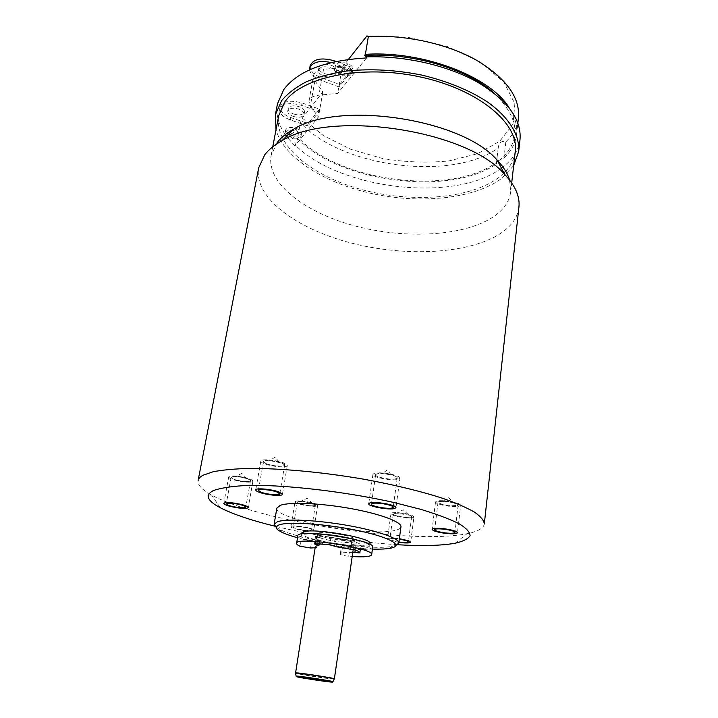 <?xml version="1.0" encoding="UTF-8"?>
<svg xmlns="http://www.w3.org/2000/svg" width="718" height="718" viewBox="0 0 718 718"><rect width="100%" height="100%" fill="white"/><g stroke="black" fill="none" stroke-linecap="round" stroke-linejoin="round"><path stroke-width="0.54" stroke-dasharray="3.59 2.69" d="M352.816 552.295L341.642 552.788L342.746 545.384L341.346 546.856C342.127 547.708 344.945 548.408 349.801 548.956C363.918 550.024 371.547 549.423 372.714 547.152M315.13 547.762L316.844 547.672L315.364 546.317M316.844 547.672L318.011 540.214L316.539 538.805L320.192 537.701L318.002 537.244L316.997 543.705M352.592 544.684C345.708 546.542 315.346 541.076 316.638 538.177L317.877 537.396C324.177 535.35 355.607 540.977 354.055 543.84L352.592 544.684M318.002 537.244L315.579 536.31L316.638 536.077L331.016 537.037L346.929 541.112L356.245 542.359C359.494 543.553 361.136 544.576 361.154 545.438L353.803 544.756L352.502 545.303L342.746 545.384M360.068 552.977L361.154 545.447L360.068 552.968M297.835 535.825C297.728 536.687 298.814 537.683 301.111 538.814L311.747 540.591L318.011 540.214M336.033 546.694L337.191 539.056M319.25 543.786L320.192 537.701M352.709 552.268L353.803 544.756M345.807 548.723L346.929 541.112M358.668 540.448C366.063 542.655 369.734 544.531 369.671 546.084L366.817 547.663C353.768 550.948 298.894 541.04 301.048 535.7L303.175 534.309L313.236 533.582M370.03 543.58L367.167 545.195C354.118 548.543 299.28 538.626 301.452 533.205M354.414 541.336L352.951 542.198C346.067 544.1 315.732 538.626 317.024 535.682L318.271 534.883C324.572 532.801 355.975 538.428 354.414 541.336L354.692 539.469C356.254 536.525 324.868 530.889 318.568 533.007L317.32 533.815C316.019 536.786 346.336 542.269 353.22 540.331L354.692 539.469M372.436 549.108C350.761 548.588 318.37 543.688 297.512 537.773M395.896 545.447L391.804 546.434C369.958 550.509 299.469 539.846 279.805 529.489L276.188 527.335M276.861 508.093C273.396 519.222 370.066 537.118 395.115 530.369C398.75 529.534 400.698 528.367 400.94 526.859M397.449 544.729C356.083 542.027 315.238 535.852 274.913 526.195M399.325 539.047C393.661 538.329 390.502 538.383 389.829 539.2L391.516 540.34L398.93 542M310.84 530.27L311.433 529.875C312.186 528.394 296.669 525.558 293.752 526.653L293.213 527.03C292.522 528.52 307.78 531.32 310.84 530.27M484.318 523.925C483.582 528.277 477.838 531.526 467.104 533.671L466.52 533.788C412.132 544.845 259.548 521.663 211.639 495.034C202.018 489.82 197.504 485.018 198.087 480.638M518.917 207.206C517.561 217.41 511.512 226.107 500.778 233.287C469.034 254.163 405.76 257.107 351.281 243.043C296.884 229.087 253.589 197.791 258.686 167.85M277.112 142.604L271.09 155.537C266.288 183.727 305.985 213.309 356.415 226.323C406.9 239.462 465.488 236.168 494.406 216.109C504.009 209.333 509.448 201.219 510.713 191.778L509.574 180.003M503.964 173.029L498.929 177.391C470.155 198.994 412.087 203.149 362.249 189.758C312.447 176.493 273.549 145.53 278.701 115.625M505.705 171.225C511.171 165.293 514.348 158.678 515.246 151.399M513.639 165.661L501.72 178.369C474.508 198.68 421.933 204.074 373.881 193.995C325.882 183.889 283.987 158.355 276.008 129.725M366.548 57.943L337.684 93.376L318.891 95.189C313.057 95.907 309.727 97.926 308.902 101.265L310.32 106.129L318.424 117.007L294.918 145.853L298.248 137.443L297.539 138.314L300.411 122.634C340.951 167.276 451.263 181.78 498.202 148.052L498.238 147.702C499.037 142.541 501.568 140.584 505.84 141.823C513.119 134.822 517.319 126.844 518.45 117.878M520.003 139.552C518.62 150.125 512.966 159.252 503.049 166.944L502.95 167.025M501.415 168.174C454.826 203.194 339.623 189.606 295.089 144.928M294.918 145.853L287.685 137.865M285.279 134.598C278.297 124.456 275.685 114.216 277.462 103.877M340.655 72.159C336.787 70.57 334.929 68.551 335.091 66.083C336.76 62.511 340.906 61.631 347.53 63.453C351.371 65.051 353.211 67.061 353.041 69.493C351.371 73.074 347.243 73.963 340.655 72.159M290.826 135.226C287.2 133.853 285.441 132.157 285.549 130.129C286.922 127.418 290.494 126.817 296.265 128.343C299.882 129.734 301.632 131.421 301.515 133.422C300.142 136.142 296.579 136.743 290.826 135.226M308.902 101.265L313.533 75.749L314.906 80.766L322.867 91.958L302.341 118.075L300.411 122.634M322.867 91.958L318.424 117.007M307.564 125.91L290.413 119.96C282.982 117.097 279.383 113.516 279.625 109.217C282.452 103.482 289.776 102.198 301.587 105.375L319.142 111.577L307.564 125.91L307.986 123.55L290.862 117.581C283.43 114.718 279.832 111.128 280.083 106.811C282.919 101.058 290.234 99.775 302.036 102.943L319.573 109.163L307.986 123.55M319.142 111.577L319.573 109.163M302.341 118.075L323.271 135.54L350.949 149.344L382.82 158.543C405.32 162.241 427.291 163.04 448.732 160.949L477.47 153.751L499.773 141.213L512.984 124.115L514.851 103.805L504.018 82.319L480.674 62.251L447.036 46.392L407.294 37.148L366.934 35.9M497.888 160.913L503.982 157.915L505.84 141.823M297.539 138.314C338.483 182.13 449.271 196.759 496.326 163.982L498.202 148.052M496.326 163.982L497.709 161.092M503.982 157.915C511.261 151.103 515.461 143.304 516.574 134.544C517.561 125.892 515.075 116.953 509.116 107.745M497.87 161.388L496.955 162.071C451.676 196.319 338.573 181.896 298.248 137.443M494.146 93.134C519.5 118.129 521.735 140.073 500.85 158.974L498.139 161.182M348.463 59.397L342.163 67.42L337.684 93.376M339.497 84.419L339.067 86.923L352.475 70.328L352.906 67.761L339.497 84.419L321.269 77.759C313.524 74.627 309.817 70.615 310.131 65.724M342.163 67.42L323.495 69.413L318.891 95.189M313.533 75.749C314.376 72.294 317.697 70.184 323.495 69.413M293.15 116.388C299.02 117.949 302.655 117.303 304.082 114.422C304.208 112.313 302.431 110.536 298.742 109.091C292.845 107.512 289.192 108.158 287.774 111.03C287.649 113.166 289.444 114.952 293.15 116.388M339.067 86.923L320.82 80.272C314.107 77.652 310.373 74.178 309.602 69.861M331.213 62.547L352.475 70.328M323.989 76.144C330.37 77.894 334.364 77.068 335.979 73.649C336.141 71.261 334.301 69.278 330.459 67.698C324.042 65.93 320.031 66.747 318.433 70.158C318.271 72.581 320.12 74.573 323.989 76.144M293.599 114C299.451 115.571 303.095 114.916 304.513 112.026C304.647 109.917 302.87 108.131 299.182 106.677C293.294 105.097 289.641 105.752 288.223 108.624C288.097 110.769 289.892 112.564 293.599 114M336.033 61.47L352.906 67.761M324.437 73.613C330.819 75.363 334.812 74.528 336.419 71.1C336.58 68.704 334.75 66.72 330.908 65.132C324.5 63.363 320.488 64.189 318.891 67.609C318.729 70.041 320.578 72.042 324.437 73.613M334.561 69.143L335.521 65.778L336.365 66.81L344.622 65.921L347.35 64.503L349.101 67.591C351.587 69.125 352.726 70.795 352.511 72.617L346.677 70.633L343.886 68.883L352.206 71.962L350.617 75.076L344.828 72.94L343.886 68.883L340.386 71.297L334.543 69.215L335.091 66.083M344.828 72.94L342.45 75.92L340.476 73.191L338.025 74.295C335.494 72.76 334.337 71.073 334.543 69.215M335.521 65.778L343.886 68.883L347.35 64.503M292.406 138.61L297.665 132.022C300.061 133.342 301.165 134.76 300.995 136.258C300.088 138.547 297.225 139.328 292.406 138.61L290.655 136.169L288.403 137.246L293.617 130.631L296.094 129.294L290.655 136.169M288.403 137.246C285.97 135.926 284.84 134.499 285.01 132.974C285.917 130.694 288.78 129.922 293.617 130.631M350.617 75.076L342.45 75.92M349.101 67.591L346.677 70.633M340.386 71.297L338.025 74.295M344.622 65.921L342.217 68.982L336.365 66.81M296.094 129.294L297.665 132.022M340.476 73.191L343.886 68.883L342.217 68.982M352.484 72.787L352.206 71.962M376.555 474.024L375.631 474.786C374.778 477.138 391.893 480.351 396.201 478.664C402.645 476.842 381.805 471.897 376.555 474.024L382.254 473.584L391.166 474.858C395.142 475.872 397.153 476.878 397.216 477.865L396.201 478.664C390.87 480.683 370.515 475.917 376.555 474.024M447.664 501.568L442.755 501.245C439.793 501.272 438.213 501.622 438.034 502.304C438.59 503.659 442.082 504.79 448.481 505.687C461.144 505.867 460.875 504.494 447.664 501.568L453.812 502.699C456.684 503.489 458.129 504.233 458.147 504.951C457.474 506.028 454.252 506.271 448.481 505.687C435.314 502.806 435.045 501.433 447.664 501.568M410.068 515.327L396.704 513.137L393.258 513.953L394.918 515.201C401.227 517.884 417.041 518.046 410.068 515.327L411.665 516.538C411.836 518.154 399.468 517.157 394.918 515.201C387.72 512.481 403.669 512.58 410.068 515.327M314.78 505.499L315.373 505.041L312.465 503.327L300.591 501.469L297.826 501.765C293.491 503.085 311.082 506.944 314.78 505.499C311.702 506.746 296.561 503.901 297.279 502.196L297.826 501.765C301.443 500.258 319.393 504.233 314.78 505.499M242.962 481.284C247.522 481.76 250.044 481.581 250.51 480.719C250.546 480.091 249.308 479.364 246.795 478.547L238.636 476.86C226.287 475.325 231.07 479.983 242.962 481.284C235.863 480.234 231.914 478.951 231.115 477.425C231.304 476.815 232.731 476.546 235.378 476.608L238.636 476.86C250.851 478.224 255.123 482.837 242.962 481.284M266.118 463.604C271.898 466.054 284.714 467.095 284.651 465.102L282.084 463.119C273.423 459.43 256.64 460.005 266.118 463.604L263.452 461.584C263.775 460.723 265.831 460.382 269.636 460.57L282.084 463.119C291.302 466.745 274.626 467.185 266.118 463.604M341.642 552.788L340.251 554.197C341.041 555.023 343.859 555.705 348.724 556.262L352.206 556.531M399.917 478.242C401.084 475.316 379.203 471.232 374.087 473.44L372.929 474.383C371.888 477.326 393.231 481.338 398.643 479.238L399.917 478.242L395.941 507.653M460.669 505.266C459.996 503.587 455.625 502.169 447.565 501.038C440.331 500.32 436.32 500.625 435.521 501.963C436.23 503.668 440.583 505.077 448.579 506.19C455.795 506.926 459.825 506.621 460.669 505.266L457.465 532.747M398.876 542.368L389.641 540.286L387.514 538.868C388.348 537.845 392.306 537.782 399.37 538.671M413.972 516.852L411.988 515.336C406.361 512.867 390.664 511.602 390.96 513.621L393.051 515.183C398.741 517.624 414.178 518.872 413.972 516.852L410.687 542.153M291.598 526.195C295.233 524.822 314.663 528.376 313.703 530.225L312.967 530.719C309.117 532.029 290.081 528.529 290.934 526.662L291.598 526.195M295.026 501.837C294.129 503.964 313.021 507.518 316.88 505.966L317.625 505.391C318.621 503.282 299.343 499.665 295.699 501.29L295.026 501.837L290.934 526.662M228.683 477.003C229.688 478.906 234.624 480.521 243.492 481.823C249.191 482.424 252.341 482.191 252.933 481.123C251.982 479.229 247.028 477.623 238.089 476.294C232.381 475.702 229.248 475.935 228.683 477.003L223.792 503.435M260.805 461.127C260.733 461.88 261.846 462.724 264.152 463.666C271.386 466.718 287.371 468.028 287.299 465.524L284.113 463.065C276.969 459.96 260.643 458.623 260.805 461.127L255.725 489.927M332.901 681.633L331.653 681.687C325.55 681.274 297.306 676.894 296.112 676.176L296.094 676.069M334.283 678.986L332.919 679.031C326.502 678.636 296.893 674.04 295.628 673.242L295.556 673.125M334.382 678.806L332.981 678.815C326.178 678.402 294.577 673.439 295.52 672.928M335.153 538.006L333.987 545.671M331.016 537.037L329.84 544.711M316.638 536.077L315.444 543.697M314.906 80.766L310.32 106.129M302.036 102.943L301.587 105.375M290.862 117.581L290.413 119.96M334.032 61.901L333.771 63.372M321.269 77.759L320.82 80.272M355.94 545.204L355.239 550.024M356.245 542.359L355.132 549.988M351.739 541.507L350.617 549.135M310.58 547.996L311.747 540.591M299.918 546.218L301.111 538.814M348.724 556.262L349.801 548.956M340.296 554.108L341.4 546.766M332.039 681.929L314.107 679.784L296.821 676.607M316.539 538.805L316.638 538.177M315.579 536.31L314.376 543.921M353.229 549.503L354.055 543.84M301.048 535.7L301.318 534.048M369.671 546.084L369.905 544.423M317.024 535.682L317.32 533.815M389.3 548.399L391.804 546.434M281.618 532.11L279.805 529.489M220.246 507.716L211.639 495.034M455.14 543.239L467.104 533.671M271.09 155.537L272.759 146.768M510.713 191.778L511.71 182.911M496.344 163.794L498.238 147.702M516.574 134.544L517.866 122.993M304.513 112.026L304.082 114.422M288.223 108.624L287.774 111.03M336.419 71.1L335.979 73.649M318.891 67.609L318.433 70.158M280.083 106.811L279.625 109.217M285.01 132.974L285.549 130.129M300.995 136.258L301.515 133.422M352.511 72.617L353.041 69.493M375.631 474.786L371.448 504.144M397.216 477.865L393.213 507.276M391.166 474.858L387.298 469.994L382.254 473.584M438.034 502.304L434.65 529.705M458.147 504.951L454.925 532.415M442.755 501.245L448.795 497.709L453.812 502.699M393.258 513.953L389.829 539.2M411.665 516.538L408.371 541.83M408.56 514.797L403.184 509.789L396.704 513.137M315.373 505.041L311.433 529.875M297.279 502.196L293.213 527.03M312.465 503.327L307.196 498.256L300.591 501.469M250.51 480.719L245.798 507.132M231.115 477.425L226.242 503.848M246.795 478.547L241.858 473.368L235.378 476.608M284.651 465.102L279.778 493.885M263.452 461.584L258.399 490.376M279.167 462.15L275.129 457.142L269.636 460.57M340.251 554.197L341.346 546.856M372.929 474.383L368.729 503.74M435.521 501.963L432.128 529.354M390.96 513.621L387.514 538.868M317.625 505.391L313.703 530.225M252.933 481.123L248.24 507.536M287.299 465.524L282.443 494.316"/><path stroke-width="1.08" d="M295.556 673.125L315.364 546.317L319.016 545.285L319.25 543.786M352.206 556.531C364.286 557.276 370.775 556.656 371.655 554.682L372.714 547.152C376.088 540.295 296.633 528.277 297.835 535.825L296.615 543.338C296.507 544.163 297.611 545.124 299.918 546.218L310.58 547.996L315.13 547.762M319.016 545.285L314.376 543.921L315.444 543.697L329.84 544.711L336.033 546.694L355.132 549.988C358.399 551.146 360.041 552.142 360.068 552.968L352.816 552.295M358.668 540.448C343.778 536.445 328.638 534.156 313.236 533.582M301.318 534.048L301.452 533.205L303.579 531.787C314.663 527.829 373.073 538.267 370.03 543.58L369.905 544.423M297.512 537.773C290.727 535.861 285.423 533.977 281.618 532.11C275.227 528.906 274.518 526.447 279.481 524.741C289.65 521.304 328.422 524.158 359.565 530.925C390.87 537.647 404.028 545.743 390.421 548.202L389.3 548.399C385.108 549.055 379.49 549.288 372.436 549.108M276.188 527.335L274.132 524.203L277.507 521.699C286.742 518.602 317.859 520.137 347.826 525.468C377.847 530.781 399.693 538.572 398.786 543.05L395.896 545.447M398.786 543.05L400.94 526.859C401.892 521.986 380.208 513.828 350.348 508.479C320.533 503.103 289.525 501.855 280.271 505.337L276.861 508.093L274.132 524.203M274.913 526.195C251.004 520.308 232.785 514.151 220.246 507.716C207.242 500.859 204.872 495.187 213.129 490.699C219.69 488.231 229.769 486.553 243.357 485.664L267.859 485.628C304.89 487.001 352.709 493.347 393.213 502.331L420.838 509.367C436.93 514.267 449.683 519.051 459.098 523.736C466.386 528.215 470.039 532.217 470.075 535.736C468.145 538.895 463.164 541.399 455.14 543.239L454.611 543.338C440.735 545.689 421.681 546.156 397.449 544.729M372.373 503.489L371.448 504.144C370.632 506.217 387.908 509.376 392.207 507.958L393.213 507.276C394.11 505.212 376.483 501.999 372.373 503.489M444.334 529.229C438.51 528.61 435.279 528.771 434.65 529.705C435.243 530.916 438.761 531.984 445.214 532.9C451.021 533.519 454.261 533.357 454.925 532.415C454.359 531.212 450.823 530.144 444.334 529.229M398.93 542C404.53 542.7 407.68 542.646 408.371 541.83L406.747 540.726L399.325 539.047M238.223 507.491C242.819 508.003 245.341 507.886 245.798 507.132C244.991 505.777 240.988 504.557 233.79 503.489C229.195 502.986 226.673 503.103 226.242 503.848C227.076 505.221 231.07 506.432 238.223 507.491M261.119 492.225C266.979 494.505 279.876 495.662 279.778 493.885L277.157 492.081C271.35 489.775 258.229 488.599 258.399 490.376L261.119 492.225M198.087 480.638C198.464 478.637 200.116 476.833 203.059 475.217L213.21 471.726C222.652 469.922 234.714 468.818 249.406 468.423C280.675 468.262 322.553 472.13 363.425 479.148C394.308 484.803 420.856 491.238 443.078 498.454C456.352 503.174 466.871 507.77 474.634 512.221C480.71 516.511 483.941 520.406 484.318 523.925L518.917 207.206C520.092 196.669 515.345 185.729 504.673 174.384C467.283 130.075 330.827 109.441 282.003 140.71C274.509 144.857 268.774 149.532 264.789 154.729L258.686 167.85L198.087 480.638M509.574 180.003C507.635 173.451 503.542 166.872 497.287 160.276C462.482 118.91 338.708 100.197 293.231 129.419C286.267 133.315 280.891 137.712 277.112 142.604M272.759 146.768L278.701 115.625L284.831 101.866C302.152 76.7 362.805 64.082 421.304 77.167C479.884 90.046 519.186 124.169 515.246 151.399L511.71 182.911M503.964 173.029L505.705 171.225M276.008 129.725L275.398 114.683L281.582 100.717C287.505 93.609 295.708 87.309 306.209 81.834C317.93 76.961 331.375 73.353 346.543 71.019C370.73 68.533 395.842 69.888 421.87 75.103C447.458 81.26 469.222 90.145 487.163 101.759C509.224 117.375 519.931 135.397 518.683 151.48L520.003 139.552C521.717 119.43 507.545 100.287 477.497 82.148C447.817 65.473 404.907 55.564 366.727 56.893L364.439 55.51C411.549 52.27 467.319 68.919 494.146 93.134M513.639 165.661L518.683 151.48M502.95 167.025L501.415 168.174M287.685 137.865L285.279 134.598M275.398 114.683L277.462 103.877L283.682 89.696C297.692 70.956 325.317 60.366 366.548 57.943L366.727 56.893M517.866 122.993L518.45 117.878C520.173 97.46 506.208 78.253 476.546 60.24C447.305 43.753 405.239 34.446 368.334 36.573L366.934 35.9L348.463 59.397M509.116 107.745C490.43 76.745 423.279 50.529 365.39 54.335L368.334 36.573M365.39 54.335L364.439 55.51M309.602 69.861L309.664 68.273C312.213 62.071 319.402 60.159 331.213 62.547M309.664 68.273L310.131 65.724C313.335 58.894 321.368 57.252 334.22 60.797L336.033 61.47M371.655 554.682C374.993 548.13 295.358 536.086 296.615 543.338M394.667 508.515C389.264 510.283 367.724 506.334 368.729 503.74L369.869 502.923C374.976 501.056 397.072 505.077 395.941 507.653L394.667 508.515M445.322 533.348C437.262 532.209 432.864 530.871 432.128 529.354C432.909 528.188 436.939 527.99 444.218 528.753C452.349 529.911 456.756 531.239 457.465 532.747C456.63 533.923 452.582 534.129 445.322 533.348M399.37 538.671L408.668 540.771L410.687 542.153C409.825 543.176 405.885 543.248 398.876 542.368M233.224 502.986C242.235 504.314 247.234 505.84 248.24 507.536C247.665 508.47 244.506 508.622 238.771 507.985C229.841 506.666 224.842 505.149 223.792 503.435C224.33 502.501 227.48 502.349 233.224 502.986M279.185 492.063L282.443 494.316C282.569 496.533 266.468 495.088 259.144 492.234C256.802 491.363 255.662 490.591 255.725 489.927C255.5 487.701 271.942 489.182 279.185 492.063M331.016 682.046C323.495 681.517 289.201 675.97 297.629 676.643C304.854 677.101 340.574 682.899 331.016 682.046M296.821 676.607L296.112 676.176L297.126 676.096C303.4 676.455 336.374 681.669 332.847 681.732L332.039 681.929M296.094 676.069L295.628 673.242L296.687 673.125C303.274 673.457 337.918 678.95 334.184 679.066L332.901 681.633M295.52 672.928L296.687 672.901C302.852 673.197 335.629 678.339 334.382 678.806L353.229 549.503M316.997 543.705L316.817 544.827M334.22 60.797L334.032 61.901M355.239 550.024L354.845 552.716M293.231 129.419L282.003 140.71M497.287 160.276L504.673 174.384"/></g></svg>
